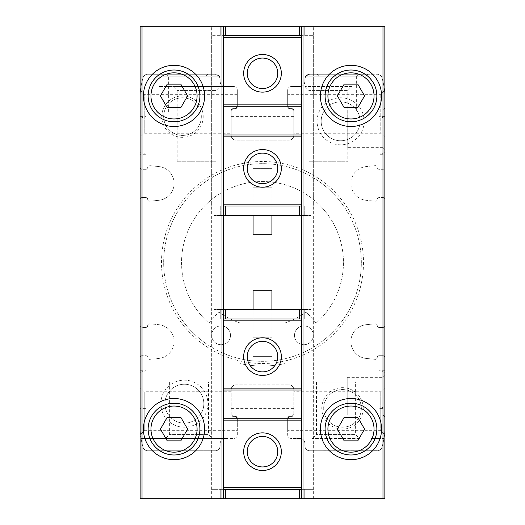 <?xml version="1.0" encoding="UTF-8"?>
<svg xmlns="http://www.w3.org/2000/svg" width="525" height="525" viewBox="0 0 525 525"><rect width="100%" height="100%" fill="white"/><g stroke="black" fill="none" stroke-linecap="round" stroke-linejoin="round"><path stroke-width="0.39" stroke-dasharray="2.62 1.97" d="M384.858 152.67L384.858 118.197L384.858 152.67L378.932 154.258L378.932 116.609L378.932 154.258L384.858 154.258L384.858 116.609L384.858 154.258M140.142 154.258L140.142 116.609L140.142 154.258L146.068 154.258L146.068 116.609L146.068 154.258L140.142 152.67L140.142 118.197L140.142 152.67M384.858 406.803L384.858 372.33L384.858 406.803L378.932 408.391L378.932 370.742L378.932 408.391L384.858 408.391L384.858 370.742L384.858 408.391M140.142 408.391L140.142 370.742L140.142 408.391L146.068 408.391L146.068 370.742L146.068 408.391L140.142 406.803L140.142 372.33L140.142 406.803M231.203 133.238L231.203 110.493A1.883 1.883 0 0 1 233.087 108.609L231.203 110.493L233.087 108.609L235.436 108.609A1.883 1.883 0 0 0 237.32 106.726L237.32 94.329L237.32 106.726L235.436 108.609L233.087 108.609L235.436 108.609A1.883 1.883 0 0 0 237.32 106.726L237.32 90.254A3.767 3.767 0 0 0 233.559 86.487L224.851 86.487A4.705 4.705 0 0 1 220.146 81.782L220.146 78.96A4.705 4.705 0 0 0 215.44 74.255L157.08 74.255L215.44 74.255L219.201 76.138L158.963 76.138L219.201 76.138L220.146 78.96L220.146 81.782C220.835 85.024 222.403 86.592 224.851 86.487L158.963 86.487L224.851 86.487C222.41 86.592 220.841 85.024 220.146 81.782L220.146 78.96A4.705 4.705 0 0 0 215.44 74.255L219.201 76.138L220.146 78.96L220.146 81.782A4.705 4.705 0 0 0 224.851 86.487L233.559 86.487A3.767 3.767 0 0 1 237.32 90.254L237.32 106.726L235.436 108.609L233.087 108.609A1.883 1.883 0 0 0 231.203 110.493L231.203 135.43A4.705 4.705 0 0 0 235.909 140.142C233.093 139.821 231.525 138.252 231.203 135.43C231.525 138.252 233.093 139.821 235.909 140.142L289.091 140.142L235.909 140.142A4.705 4.705 0 0 1 231.203 135.43L231.203 110.493L231.203 133.238L144.218 133.238L144.218 94.329L144.218 133.238L140.142 137.314L140.142 97.781L140.142 167.436A1.883 1.883 0 0 0 142.019 169.319L142.019 81.592A70.593 70.593 0 0 0 140.142 97.781L140.142 167.436A1.883 1.883 0 0 0 142.019 169.319L145.786 169.319A1.883 1.883 0 0 0 147.669 167.488A1.883 1.883 0 0 1 149.737 165.664A1.883 1.883 0 0 0 147.669 167.488A1.883 1.883 0 0 1 145.786 169.319L142.019 169.319L142.019 197.558A1.883 1.883 0 0 0 140.142 199.434L140.142 325.566A1.883 1.883 0 0 0 142.019 327.442L142.019 197.558L145.786 197.558A1.883 1.883 0 0 1 147.669 199.388A1.883 1.883 0 0 0 149.737 201.206L158.865 200.294A16.944 16.944 0 0 0 158.865 166.576L149.737 165.664L158.865 166.576A16.944 16.944 0 0 1 158.865 200.294L149.737 201.206A1.883 1.883 0 0 1 147.669 199.388A1.883 1.883 0 0 0 145.786 197.558L142.019 197.558A1.883 1.883 0 0 0 140.142 199.434L140.142 325.566A1.883 1.883 0 0 0 142.019 327.442L145.786 327.442A1.883 1.883 0 0 0 147.669 325.612A1.883 1.883 0 0 1 149.737 323.794A1.883 1.883 0 0 0 147.669 325.612A1.883 1.883 0 0 1 145.786 327.442L142.019 327.442L142.019 355.681A1.883 1.883 0 0 0 140.142 357.564L140.142 427.219A70.593 70.593 0 0 0 143.082 447.385A4.705 4.705 0 0 0 147.591 450.745L215.44 450.745A4.705 4.705 0 0 0 220.146 446.04C219.673 449.098 218.105 450.667 215.44 450.745C218.092 450.68 219.66 449.111 220.146 446.04L220.146 443.218C220.854 439.963 222.423 438.395 224.851 438.513A4.705 4.705 0 0 0 220.146 443.218L220.146 446.04A4.705 4.705 0 0 1 215.44 450.745L147.591 450.745A4.705 4.705 0 0 1 143.082 447.385A4.705 4.705 0 0 0 146.993 450.706A4.705 4.705 0 0 1 143.082 447.385A70.593 70.593 0 0 1 141.048 438.513L224.851 438.513L141.048 438.513A70.593 70.593 0 0 0 143.082 447.385A70.593 70.593 0 0 1 142.019 443.408L142.019 355.681L145.786 355.681A1.883 1.883 0 0 1 147.669 357.512A1.883 1.883 0 0 0 149.737 359.336L158.865 358.424A16.944 16.944 0 0 0 158.865 324.706L149.737 323.794L158.865 324.706A16.944 16.944 0 0 1 158.865 358.424L149.737 359.336A1.883 1.883 0 0 1 147.669 357.512A1.883 1.883 0 0 0 145.786 355.681L142.019 355.681A1.883 1.883 0 0 0 140.142 357.564L140.142 427.219A70.593 70.593 0 0 0 142.019 443.408L142.019 498.75L384.858 498.75L384.858 26.25L140.142 26.25L140.142 498.75L142.019 498.75M289.091 140.142A4.705 4.705 0 0 0 293.797 135.43C293.475 138.252 291.907 139.821 289.091 140.142C291.907 139.821 293.475 138.252 293.797 135.43L293.797 110.493A1.883 1.883 0 0 0 291.913 108.609L289.564 108.609L287.68 106.726A1.883 1.883 0 0 0 289.564 108.609L291.913 108.609L289.564 108.609L287.68 106.726L287.68 90.254A3.767 3.767 0 0 1 291.441 86.487L300.149 86.487A4.705 4.705 0 0 0 304.854 81.782L304.854 78.96L305.799 76.138L304.854 78.96L304.854 81.782C304.165 85.024 302.597 86.592 300.149 86.487C302.59 86.592 304.159 85.024 304.854 81.782L304.854 78.96L304.854 81.782A4.705 4.705 0 0 1 300.149 86.487L291.441 86.487A3.767 3.767 0 0 0 287.68 90.254L287.68 106.726A1.883 1.883 0 0 0 289.564 108.609L291.913 108.609L293.797 110.493L291.913 108.609A1.883 1.883 0 0 1 293.797 110.493L293.797 135.43A4.705 4.705 0 0 1 289.091 140.142M293.797 389.57A4.705 4.705 0 0 0 289.091 384.858C291.907 385.179 293.475 386.748 293.797 389.57C293.475 386.748 291.907 385.179 289.091 384.858L235.909 384.858A4.705 4.705 0 0 0 231.203 389.57C231.525 386.748 233.093 385.179 235.909 384.858C233.093 385.179 231.525 386.748 231.203 389.57L231.203 414.507A1.883 1.883 0 0 0 233.087 416.391L235.436 416.391L233.087 416.391L231.203 414.507L233.087 416.391L235.436 416.391L233.087 416.391A1.883 1.883 0 0 1 231.203 414.507L231.203 389.57A4.705 4.705 0 0 1 235.909 384.858L289.091 384.858A4.705 4.705 0 0 1 293.797 389.57L293.797 414.507L291.913 416.391A1.883 1.883 0 0 0 293.797 414.507L293.797 389.57M363.503 262.5A101.003 101.003 0 0 1 212.002 349.972A101.003 101.003 0 0 1 212.002 175.028A101.003 101.003 0 0 1 363.503 262.5M363.215 408.391A20.705 20.705 0 0 1 332.154 426.326A20.705 20.705 0 0 1 332.154 390.456A20.705 20.705 0 0 1 363.215 408.391M203.201 116.609A20.705 20.705 0 0 1 172.141 134.544A20.705 20.705 0 0 1 172.141 98.674A20.705 20.705 0 0 1 203.201 116.609M364.153 121.314A23.533 23.533 0 0 1 328.86 141.691A23.533 23.533 0 0 1 328.86 100.938A23.533 23.533 0 0 1 364.153 121.314M207.907 403.686A23.533 23.533 0 0 1 172.613 424.062A23.533 23.533 0 0 1 172.613 383.309A23.533 23.533 0 0 1 207.907 403.686M142.019 26.25L142.019 81.592A70.593 70.593 0 0 1 143.082 77.615A4.705 4.705 0 0 1 147.591 74.255L215.44 74.255L147.591 74.255A4.705 4.705 0 0 0 143.082 77.615A70.593 70.593 0 0 0 140.142 97.781C140.536 88.246 140.536 88.246 140.142 97.781C140.536 88.246 140.536 88.246 140.142 97.781L140.142 137.314M309.56 74.255A4.705 4.705 0 0 0 304.854 78.96A4.705 4.705 0 0 1 309.56 74.255L367.92 74.255L309.56 74.255L305.799 76.138L309.56 74.255L377.409 74.255L309.56 74.255M381.918 77.615A4.705 4.705 0 0 0 377.409 74.255A4.705 4.705 0 0 1 381.918 77.615A70.593 70.593 0 0 1 384.858 97.781A70.593 70.593 0 0 0 381.918 77.615M384.858 167.436L384.858 97.781C384.464 88.246 384.464 88.246 384.858 97.781C384.464 88.246 384.464 88.246 384.858 97.781L384.858 167.436A1.883 1.883 0 0 1 382.981 169.319L379.214 169.319A1.883 1.883 0 0 1 377.331 167.488A1.883 1.883 0 0 0 375.263 165.664L366.135 166.576A16.944 16.944 0 0 0 366.135 200.294L375.263 201.206A1.883 1.883 0 0 0 377.331 199.388A1.883 1.883 0 0 1 379.214 197.558L382.981 197.558L382.981 169.319A1.883 1.883 0 0 0 384.858 167.436M384.858 199.434A1.883 1.883 0 0 0 382.981 197.558A1.883 1.883 0 0 1 384.858 199.434L384.858 325.566L384.858 199.434M382.981 498.75L382.981 443.408A70.593 70.593 0 0 1 381.918 447.385A70.593 70.593 0 0 0 383.952 438.513A70.593 70.593 0 0 1 381.918 447.385A4.705 4.705 0 0 1 377.409 450.745L378.007 450.706A4.705 4.705 0 0 0 381.918 447.385A4.705 4.705 0 0 1 378.007 450.706L309.56 450.745A4.705 4.705 0 0 1 304.854 446.04C305.327 449.098 306.895 450.667 309.56 450.745L377.409 450.745L309.56 450.745C306.908 450.68 305.34 449.111 304.854 446.04L304.854 443.218A4.705 4.705 0 0 0 300.149 438.513C302.571 438.388 304.139 439.957 304.854 443.218L304.854 446.04A4.705 4.705 0 0 0 309.56 450.745L377.409 450.745A4.705 4.705 0 0 0 381.918 447.385A70.593 70.593 0 0 0 384.858 427.219L384.858 357.564A1.883 1.883 0 0 0 382.981 355.681L379.122 355.681A1.883 1.883 0 0 0 377.239 357.505A1.883 1.883 0 0 1 375.172 359.323L366.135 358.424A16.944 16.944 0 0 1 366.135 324.706L375.172 323.8A1.883 1.883 0 0 1 377.239 325.618A1.883 1.883 0 0 0 379.122 327.442L382.981 327.442A1.883 1.883 0 0 0 384.858 325.566A1.883 1.883 0 0 1 382.981 327.442L379.122 327.442A1.883 1.883 0 0 1 377.239 325.618A1.883 1.883 0 0 0 375.172 323.8L366.135 324.706A16.944 16.944 0 0 0 366.135 358.424L375.172 359.323A1.883 1.883 0 0 0 377.239 357.505A1.883 1.883 0 0 1 379.122 355.681L382.981 355.681L382.981 197.558L379.214 197.558A1.883 1.883 0 0 0 377.331 199.388A1.883 1.883 0 0 1 375.263 201.206L366.135 200.294A16.944 16.944 0 0 1 366.135 166.576L375.263 165.664A1.883 1.883 0 0 1 377.331 167.488A1.883 1.883 0 0 0 379.214 169.319L382.981 169.319L382.981 26.25M300.149 438.513L291.441 438.513A3.767 3.767 0 0 1 287.68 434.746L287.68 418.274L287.68 430.671L287.68 418.274L289.564 416.391A1.883 1.883 0 0 0 287.68 418.274L289.564 416.391L291.913 416.391L289.564 416.391A1.883 1.883 0 0 0 287.68 418.274L287.68 434.746A3.767 3.767 0 0 0 291.441 438.513L300.149 438.513C302.577 438.395 304.146 439.963 304.854 443.218A4.705 4.705 0 0 0 300.149 438.513M237.32 430.671L237.32 418.274A1.883 1.883 0 0 0 235.436 416.391L237.32 418.274L237.32 434.746A3.767 3.767 0 0 1 233.559 438.513L224.851 438.513C222.429 438.388 220.861 439.957 220.146 443.218A4.705 4.705 0 0 1 224.851 438.513L233.559 438.513A3.767 3.767 0 0 0 237.32 434.746L237.32 418.274L237.32 430.671L144.218 430.671L144.218 391.762L144.218 430.671L140.503 434.378M140.142 427.219L140.142 387.686L140.142 427.219C140.536 436.754 140.536 436.754 140.142 427.219C140.536 436.754 140.536 436.754 140.142 427.219M384.858 149.553L384.858 108.137L384.858 149.553L382.981 147.669L382.981 110.02L382.981 147.669L347.209 147.669L347.209 110.02L347.209 147.669M384.858 357.564A1.883 1.883 0 0 0 382.981 355.681L382.981 443.408A70.593 70.593 0 0 0 384.858 427.219L384.858 357.564M285.088 363.543A103.537 103.537 0 0 1 239.912 363.543L239.912 358.713A98.831 98.831 0 0 1 164.837 247.367A98.831 98.831 0 0 1 270.093 163.964A98.831 98.831 0 0 1 361.331 262.5A98.831 98.831 0 0 1 213.084 348.088A98.831 98.831 0 0 1 213.084 176.912A98.831 98.831 0 0 1 361.331 262.5A98.831 98.831 0 0 1 239.912 358.713L239.912 363.543A103.537 103.537 0 0 0 285.088 363.543L285.088 322.895L285.088 363.543M237.32 418.274L235.436 416.391A1.883 1.883 0 0 1 237.32 418.274M291.913 416.391L293.797 414.507A1.883 1.883 0 0 1 291.913 416.391L289.564 416.391L291.913 416.391M384.497 434.378L380.783 430.671L380.783 391.762L380.783 430.671L287.68 430.671M212.612 438.513L165.552 438.513L212.612 438.513L208.537 434.438L169.627 434.438L208.537 434.438L208.537 382.036L169.627 382.036L208.537 382.036M207.907 74.255L166.497 74.255L207.907 74.255L206.023 76.138L168.374 76.138L206.023 76.138L206.023 111.904L168.374 111.904L206.023 111.904M384.858 137.314L380.783 133.238L380.783 94.329L380.783 133.238L293.797 133.238M351.914 86.487L304.854 86.487L351.914 86.487L347.839 90.562L308.93 90.562L347.839 90.562L347.839 161.785L308.93 161.785L347.839 161.785M384.858 427.219C384.464 436.754 384.464 436.754 384.858 427.219C384.464 436.754 384.464 436.754 384.858 427.219L384.858 387.686L384.858 427.219M358.503 74.255L317.093 74.255L358.503 74.255L356.626 76.138L318.977 76.138L356.626 76.138L356.626 111.904L318.977 111.904L356.626 111.904M384.858 416.863L384.858 375.447L384.858 416.863L382.981 414.98L382.981 377.331L382.981 414.98L347.209 414.98L347.209 377.331L347.209 414.98M378.007 438.513L370.991 438.513L383.952 438.513L378.007 438.513L378.007 450.706L378.007 438.513M359.448 438.513L312.388 438.513L359.448 438.513L355.373 434.438L316.463 434.438L355.373 434.438L355.373 382.036L316.463 382.036L355.373 382.036M220.146 86.487L173.086 86.487L220.146 86.487L216.07 90.562L177.161 90.562L216.07 90.562L216.07 161.785L177.161 161.785L216.07 161.785M223.44 309.56L220.749 309.56L223.44 309.56L223.44 498.75L223.44 26.25L221.819 26.25L223.44 26.25L223.44 498.75L220.749 498.75L223.44 498.75L221.819 498.75L223.44 498.75L223.44 26.25L304.251 26.25L301.56 26.25L301.56 498.75L301.56 26.25L303.181 26.25L301.56 26.25L301.56 215.44L304.251 215.44L301.56 215.44L301.56 26.25L301.56 498.75L223.44 498.75L304.251 498.75L301.56 498.75L303.181 498.75L301.56 498.75L301.56 309.56L301.56 318.977L211.673 318.977L223.44 318.977L223.44 309.56L223.44 489.339L223.44 309.56L301.56 309.56L301.56 318.977L299.677 318.977L313.327 318.977L301.56 318.977L301.56 489.339L223.44 489.339L223.44 318.977M303.181 498.75L313.327 498.75L303.181 498.75L303.181 26.25L313.327 26.25L303.181 26.25L303.181 498.75M253.089 215.44L253.089 168.374L271.911 168.374L271.911 234.262L253.089 234.262L253.089 168.374L271.911 168.374L271.911 215.44M253.089 309.56L253.089 356.626L253.089 337.798L271.911 337.798L253.089 337.798L253.089 356.626L271.911 356.626L271.911 337.798L271.911 356.626L253.089 356.626L271.911 356.626L271.911 290.738L253.089 290.738L253.089 356.626L271.911 356.626L271.911 309.56M221.819 498.75L211.673 498.75L221.819 498.75L221.819 26.25L211.673 26.25L221.819 26.25L221.819 498.75M301.56 215.44L220.749 215.44L223.44 215.44L223.44 26.25L223.44 206.023L313.327 206.023L301.56 206.023L301.56 35.661L301.56 206.023M203.831 403.686A19.458 19.458 0 0 1 174.648 420.532A19.458 19.458 0 0 1 174.648 386.84A19.458 19.458 0 0 1 203.831 403.686A19.458 19.458 0 0 1 174.648 420.532A19.458 19.458 0 0 1 174.648 386.84A19.458 19.458 0 0 1 203.831 403.686M360.078 121.314A19.458 19.458 0 0 1 330.894 138.16A19.458 19.458 0 0 1 330.894 104.468A19.458 19.458 0 0 1 360.078 121.314A19.458 19.458 0 0 1 330.894 138.16A19.458 19.458 0 0 1 330.894 104.468A19.458 19.458 0 0 1 360.078 121.314M201.318 116.609A18.828 18.828 0 0 1 173.086 132.91A18.828 18.828 0 0 1 173.086 100.308A18.828 18.828 0 0 1 201.318 116.609A18.828 18.828 0 0 1 173.086 132.91A18.828 18.828 0 0 1 173.086 100.308A18.828 18.828 0 0 1 201.318 116.609M361.331 408.391A18.828 18.828 0 0 1 333.093 424.692A18.828 18.828 0 0 1 333.093 392.09A18.828 18.828 0 0 1 361.331 408.391A18.828 18.828 0 0 1 333.093 424.692A18.828 18.828 0 0 1 333.093 392.09A18.828 18.828 0 0 1 361.331 408.391M218.807 311.85A72.476 72.476 0 0 0 239.912 322.895A72.476 72.476 0 0 1 218.807 311.85L208.838 323.105A80.948 80.948 0 0 1 204.113 206.43A80.948 80.948 0 0 1 320.887 206.43A80.948 80.948 0 0 1 316.162 323.105L306.193 311.85A72.476 72.476 0 0 1 285.088 322.895A72.476 72.476 0 0 0 306.193 311.85L316.162 323.105A80.948 80.948 0 0 0 320.887 206.43A80.948 80.948 0 0 0 204.113 206.43A80.948 80.948 0 0 0 208.838 323.105L218.807 311.85M303.916 344.728A9.411 9.411 0 0 0 313.327 335.317A9.411 9.411 0 0 0 303.916 325.907A9.411 9.411 0 0 0 294.499 335.317A9.411 9.411 0 0 0 303.916 344.728M221.084 344.728A9.411 9.411 0 0 0 230.501 335.317A9.411 9.411 0 0 0 221.084 325.907A9.411 9.411 0 0 0 211.673 335.317A9.411 9.411 0 0 0 221.084 344.728M313.327 335.317A9.411 9.411 0 0 1 299.211 343.468A9.411 9.411 0 0 1 299.211 327.167A9.411 9.411 0 0 1 313.327 335.317M230.501 335.317A9.411 9.411 0 0 1 216.379 343.468A9.411 9.411 0 0 1 216.379 327.167A9.411 9.411 0 0 1 230.501 335.317M204.612 429.096A30.588 30.588 0 0 1 158.727 455.588A30.588 30.588 0 0 1 158.727 402.609A30.588 30.588 0 0 1 204.612 429.096M199.907 429.096A25.883 25.883 0 0 1 161.083 451.513A25.883 25.883 0 0 1 161.083 406.685A25.883 25.883 0 0 1 199.907 429.096M204.612 95.904A30.588 30.588 0 0 1 158.727 122.391A30.588 30.588 0 0 1 158.727 69.412A30.588 30.588 0 0 1 204.612 95.904M199.907 95.904A25.883 25.883 0 0 1 161.083 118.315A25.883 25.883 0 0 1 161.083 73.487A25.883 25.883 0 0 1 199.907 95.904M381.563 429.096A30.588 30.588 0 0 1 335.678 455.588A30.588 30.588 0 0 1 335.678 402.609A30.588 30.588 0 0 1 381.563 429.096M376.858 429.096A25.883 25.883 0 0 1 338.034 451.513A25.883 25.883 0 0 1 338.034 406.685A25.883 25.883 0 0 1 376.858 429.096M381.563 95.904A30.588 30.588 0 0 1 335.678 122.391A30.588 30.588 0 0 1 335.678 69.412A30.588 30.588 0 0 1 381.563 95.904M376.858 95.904A25.883 25.883 0 0 1 338.034 118.315A25.883 25.883 0 0 1 338.034 73.487A25.883 25.883 0 0 1 376.858 95.904M180.817 417.336L167.232 417.336L160.44 429.096L167.232 440.862L180.817 440.862L187.609 429.096L180.817 417.336M357.768 84.138L344.183 84.138L337.391 95.904L344.183 107.664L357.768 107.664L364.56 95.904L357.768 84.138M357.768 417.336L344.183 417.336L337.391 429.096L344.183 440.862L357.768 440.862L364.56 429.096L357.768 417.336M180.817 84.138L167.232 84.138L160.44 95.904L167.232 107.664L180.817 107.664L187.609 95.904L180.817 84.138M301.56 498.75L301.56 489.339L301.56 498.75L301.56 489.339L299.677 489.339L301.56 489.339L301.56 309.56L310.971 309.56L301.56 309.56M223.44 498.75L223.44 489.339L225.323 489.339L211.673 489.339L223.44 489.339L223.44 498.75L223.44 489.339M301.56 489.339L313.327 489.339L301.56 489.339L301.56 318.977M304.251 318.977L310.971 318.977L304.251 318.977L304.251 309.56L304.251 318.977M220.749 318.977L214.029 318.977L220.749 318.977L220.749 309.56L214.029 309.56L220.749 309.56L220.749 318.977M262.5 341.368A15.258 15.258 0 0 1 277.758 356.626A15.258 15.258 0 0 1 262.5 371.884A15.258 15.258 0 0 1 247.242 356.626A15.258 15.258 0 0 1 262.5 341.368M262.5 436.433A15.258 15.258 0 0 1 277.758 451.69A15.258 15.258 0 0 1 262.5 466.948A15.258 15.258 0 0 1 247.242 451.69A15.258 15.258 0 0 1 262.5 436.433M304.251 498.75L310.971 498.75L304.251 498.75L304.251 489.339L304.251 498.75M220.749 498.75L214.029 498.75L220.749 498.75L220.749 489.339L220.749 498.75M301.56 418.274L223.44 418.274M301.56 390.036L223.44 390.036M223.44 215.44L223.44 206.023L225.323 206.023L211.673 206.023L223.44 206.023L223.44 215.44L223.44 35.661L313.327 35.661L301.56 35.661L301.56 26.25L301.56 35.661M301.56 26.25L220.749 26.25L223.44 26.25L223.44 35.661L211.673 35.661L225.323 35.661L223.44 35.661L223.44 206.023M220.749 206.023L214.029 206.023L220.749 206.023L220.749 215.44L214.029 215.44L220.749 215.44L220.749 206.023M304.251 206.023L310.971 206.023L304.251 206.023L304.251 215.44L310.971 215.44L304.251 215.44L304.251 206.023M223.44 26.25L223.44 35.661M253.089 168.374L271.911 168.374L253.089 168.374L253.089 187.202L253.089 168.374M253.089 187.202L271.911 187.202L253.089 187.202M262.5 183.632A15.258 15.258 0 0 1 247.242 168.374A15.258 15.258 0 0 1 262.5 153.116A15.258 15.258 0 0 1 277.758 168.374A15.258 15.258 0 0 1 262.5 183.632M262.5 88.568A15.258 15.258 0 0 1 247.242 73.31A15.258 15.258 0 0 1 262.5 58.052A15.258 15.258 0 0 1 277.758 73.31A15.258 15.258 0 0 1 262.5 88.568M220.749 26.25L214.029 26.25L220.749 26.25L220.749 35.661L220.749 26.25M304.251 26.25L310.971 26.25L304.251 26.25L304.251 35.661L304.251 26.25M223.44 106.726L301.56 106.726M223.44 134.964L301.56 134.964M370.991 438.513L370.991 450.745L370.991 438.513M154.009 438.513L154.009 450.745L154.009 438.513M305.799 76.138L366.037 76.138L305.799 76.138M146.993 438.513L146.993 450.706L146.993 438.513M225.323 309.56L225.323 318.977M299.677 309.56L299.677 318.977M299.677 498.75L299.677 489.339M225.323 498.75L225.323 489.339M299.677 215.44L299.677 206.023M225.323 215.44L225.323 206.023M225.323 26.25L225.323 35.661M299.677 26.25L299.677 35.661M384.858 116.609L378.932 116.609L384.858 118.197M140.142 118.197L146.068 116.609L140.142 116.609M384.858 370.742L378.932 370.742L384.858 372.33M140.142 372.33L146.068 370.742L140.142 370.742M231.203 391.762L144.218 391.762L140.142 387.686M384.858 387.686L380.783 391.762L293.797 391.762M237.32 94.329L144.218 94.329L140.503 90.622M384.497 90.622L380.783 94.329L287.68 94.329M367.92 74.255L366.037 76.138L366.037 86.487M316.463 382.036L316.463 434.438L312.388 438.513M169.627 382.036L169.627 434.438L165.552 438.513M158.963 86.487L158.963 76.138L157.08 74.255M308.93 161.785L308.93 90.562L304.854 86.487M177.161 161.785L177.161 90.562L173.086 86.487M318.977 111.904L318.977 76.138L317.093 74.255M168.374 111.904L168.374 76.138L166.497 74.255M313.327 498.75L313.327 26.25M211.673 498.75L211.673 26.25M347.209 377.331L382.981 377.331L384.858 375.447M347.209 110.02L382.981 110.02L384.858 108.137M293.797 408.391L231.203 408.391M293.797 116.609L231.203 116.609M211.673 489.339L211.673 318.977M313.327 489.339L313.327 318.977M310.971 309.56L310.971 318.977M214.029 309.56L214.029 318.977M310.971 498.75L310.971 489.339M214.029 498.75L214.029 489.339M313.327 35.661L313.327 206.023M211.673 35.661L211.673 206.023M214.029 215.44L214.029 206.023M310.971 215.44L310.971 206.023M214.029 26.25L214.029 35.661M310.971 26.25L310.971 35.661"/><path stroke-width="0.79" d="M142.019 26.25L140.142 26.25L140.142 498.75L142.019 498.75L142.019 26.25L223.44 26.25L223.44 35.661L301.56 35.661L301.56 26.25L384.858 26.25L384.858 498.75L301.56 498.75L301.56 489.339L223.44 489.339L223.44 498.75L142.019 498.75M381.563 95.904A30.588 30.588 0 0 1 335.678 122.391A30.588 30.588 0 0 1 335.678 69.412A30.588 30.588 0 0 1 381.563 95.904M381.563 429.096A30.588 30.588 0 0 1 335.678 455.588A30.588 30.588 0 0 1 335.678 402.609A30.588 30.588 0 0 1 381.563 429.096M301.56 489.339L301.56 35.661M253.089 215.44L253.089 234.262L271.911 234.262L271.911 215.44M253.089 309.56L253.089 290.738L271.911 290.738L271.911 309.56M301.56 309.56L223.44 309.56L223.44 134.964L301.56 134.964M204.612 95.904A30.588 30.588 0 0 1 158.727 122.391A30.588 30.588 0 0 1 158.727 69.412A30.588 30.588 0 0 1 204.612 95.904M204.612 429.096A30.588 30.588 0 0 1 158.727 455.588A30.588 30.588 0 0 1 158.727 402.609A30.588 30.588 0 0 1 204.612 429.096M199.907 429.096A25.883 25.883 0 0 1 161.083 451.513A25.883 25.883 0 0 1 161.083 406.685A25.883 25.883 0 0 1 199.907 429.096A25.883 25.883 0 0 1 161.083 451.513A25.883 25.883 0 0 1 161.083 406.685A25.883 25.883 0 0 1 199.907 429.096M167.232 440.862L180.817 440.862L187.609 429.096L180.817 417.336L167.232 417.336L160.44 429.096L167.232 440.862M199.907 95.904A25.883 25.883 0 0 1 161.083 118.315A25.883 25.883 0 0 1 161.083 73.487A25.883 25.883 0 0 1 199.907 95.904A25.883 25.883 0 0 1 161.083 118.315A25.883 25.883 0 0 1 161.083 73.487A25.883 25.883 0 0 1 199.907 95.904M167.232 107.664L180.817 107.664L187.609 95.904L180.817 84.138L167.232 84.138L160.44 95.904L167.232 107.664M376.858 429.096A25.883 25.883 0 0 1 338.034 451.513A25.883 25.883 0 0 1 338.034 406.685A25.883 25.883 0 0 1 376.858 429.096A25.883 25.883 0 0 1 338.034 451.513A25.883 25.883 0 0 1 338.034 406.685A25.883 25.883 0 0 1 376.858 429.096M344.183 440.862L357.768 440.862L364.56 429.096L357.768 417.336L344.183 417.336L337.391 429.096L344.183 440.862M376.858 95.904A25.883 25.883 0 0 1 338.034 118.315A25.883 25.883 0 0 1 338.034 73.487A25.883 25.883 0 0 1 376.858 95.904A25.883 25.883 0 0 1 338.034 118.315A25.883 25.883 0 0 1 338.034 73.487A25.883 25.883 0 0 1 376.858 95.904M344.183 107.664L357.768 107.664L364.56 95.904L357.768 84.138L344.183 84.138L337.391 95.904L344.183 107.664M301.56 418.274L223.44 418.274L223.44 489.339M223.44 418.274L223.44 309.56M262.5 432.863A18.828 18.828 0 0 1 278.801 461.101A18.828 18.828 0 0 1 246.199 461.101A18.828 18.828 0 0 1 262.5 432.863M301.56 318.977L223.44 318.977M262.5 337.798A18.828 18.828 0 0 1 278.801 366.037A18.828 18.828 0 0 1 246.199 366.037A18.828 18.828 0 0 1 262.5 337.798M262.5 341.368A15.258 15.258 0 0 1 275.71 364.252A15.258 15.258 0 0 1 249.29 364.252A15.258 15.258 0 0 1 262.5 341.368M262.5 436.433A15.258 15.258 0 0 1 275.71 459.316A15.258 15.258 0 0 1 249.29 459.316A15.258 15.258 0 0 1 262.5 436.433M301.56 498.75L223.44 498.75M301.56 390.036L223.44 390.036M223.44 134.964L223.44 35.661M262.5 92.138A18.828 18.828 0 0 1 246.199 63.899A18.828 18.828 0 0 1 278.801 63.899A18.828 18.828 0 0 1 262.5 92.138M223.44 206.023L301.56 206.023M262.5 187.202A18.828 18.828 0 0 1 246.199 158.963A18.828 18.828 0 0 1 278.801 158.963A18.828 18.828 0 0 1 262.5 187.202M262.5 183.632A15.258 15.258 0 0 1 249.29 160.748A15.258 15.258 0 0 1 275.71 160.748A15.258 15.258 0 0 1 262.5 183.632M262.5 88.568A15.258 15.258 0 0 1 249.29 65.684A15.258 15.258 0 0 1 275.71 65.684A15.258 15.258 0 0 1 262.5 88.568M223.44 215.44L301.56 215.44M223.44 26.25L301.56 26.25M223.44 106.726L301.56 106.726M382.981 498.75L382.981 26.25M197.085 429.096A23.061 23.061 0 0 1 162.494 449.072A23.061 23.061 0 0 1 162.494 409.126A23.061 23.061 0 0 1 197.085 429.096M197.085 95.904A23.061 23.061 0 0 1 162.494 115.874A23.061 23.061 0 0 1 162.494 75.928A23.061 23.061 0 0 1 197.085 95.904M374.036 429.096A23.061 23.061 0 0 1 339.445 449.072A23.061 23.061 0 0 1 339.445 409.126A23.061 23.061 0 0 1 374.036 429.096M374.036 95.904A23.061 23.061 0 0 1 339.445 115.874A23.061 23.061 0 0 1 339.445 75.928A23.061 23.061 0 0 1 374.036 95.904M301.56 420.158L223.44 420.158M301.56 487.456L223.44 487.456M301.56 320.854L223.44 320.854M301.56 388.152L223.44 388.152M225.323 309.56L225.323 318.977M299.677 309.56L299.677 318.977M225.323 498.75L225.323 489.339M299.677 498.75L299.677 489.339M223.44 104.843L301.56 104.843M223.44 37.544L301.56 37.544M223.44 204.146L301.56 204.146M223.44 136.848L301.56 136.848M299.677 215.44L299.677 206.023M225.323 215.44L225.323 206.023M299.677 26.25L299.677 35.661M225.323 26.25L225.323 35.661"/></g></svg>
